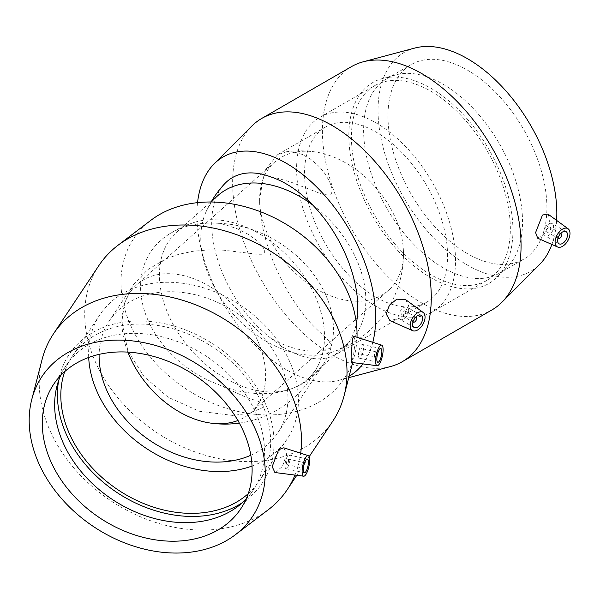 <?xml version="1.0" encoding="UTF-8"?>
<svg xmlns="http://www.w3.org/2000/svg" width="600" height="600" viewBox="0 0 600 600"><rect width="100%" height="100%" fill="white"/><g stroke="black" fill="none" stroke-linecap="round" stroke-linejoin="round"><path stroke-width="0.45" stroke-dasharray="3 2.25" d="M127.89 352.11A85.725 58.703 48.4 0 1 121.875 323.55A85.725 58.703 48.4 0 1 121.852 321.772A85.725 58.703 48.4 0 1 136.792 284.655A85.725 58.703 48.4 0 1 216.923 291.157A85.725 58.703 48.4 0 1 265.642 375.683A85.725 58.703 48.4 0 1 250.71 412.793A85.725 58.703 48.4 0 1 237.885 420.525M218.55 384.548L246.06 397.29L258.577 401.445L264.405 406.838L249.653 413.228L232.665 415.425L199.252 411.232L168.218 397.305L144.075 376.65L127.852 350.812L121.852 321.772L124.53 303.112L133.455 284.618L147.472 269.835L165.555 259.028L178.635 254.333L193.245 251.228L208.59 249.9L223.763 250.192L257.513 254.272L261.735 254.235L264.66 252.847L264.668 249.833L260.032 243.465L257.017 240.667L247.815 234.097L237.862 228.998L225.322 224.73L218.55 223.32A100.118 76.312 -146.4 0 0 166.86 235.65A100.118 76.312 -146.4 0 0 145.26 313.23A100.118 76.312 -146.4 0 0 218.55 384.548A101.137 77.093 -146.4 0 0 323.243 364.47A101.137 77.093 -146.4 0 0 313.605 274.365A101.137 77.093 -146.4 0 0 218.55 223.32M159.428 274.905A98.422 67.403 48.4 0 1 176.58 232.29A98.422 67.403 48.4 0 1 194.468 222.322A98.422 67.403 48.4 0 1 292.35 261.075A98.422 67.403 48.4 0 1 319.365 362.82A98.422 67.403 48.4 0 1 307.373 379.41A98.422 67.403 48.4 0 1 215.37 371.947A98.422 67.403 48.4 0 1 159.428 274.905M270.757 176.91L277.59 178.26L290.692 182.025L321.675 194.048L328.403 195.112L330.24 194.55L331.455 193.35L332.017 191.752L331.882 188.153L329.505 181.343L324.48 173.025L318.502 165.968L310.612 159.203L302.16 154.395L293.82 151.928L286.155 151.808L277.507 154.748L264.278 171.36L259.642 199.267A85.725 58.703 48.4 0 1 274.582 162.157A85.725 58.703 48.4 0 1 314.947 151.898A85.725 58.703 48.4 0 1 403.418 251.4A85.725 58.703 48.4 0 1 403.44 253.178A85.725 58.703 48.4 0 1 388.5 290.295A85.725 58.703 48.4 0 1 308.37 283.793A85.725 58.703 48.4 0 1 259.642 199.267C259.252 234.42 278.138 282.255 302.16 312.517C313.702 329.4 329.985 338.873 332.017 346.38C327.405 351.877 310.965 351.862 301.748 349.957C291.007 347.962 280.673 344.025 270.757 338.138A100.118 57.802 60 0 1 224.355 184.087M312.735 205.042A98.422 67.403 48.4 0 1 348.712 342.66A98.422 67.403 48.4 0 1 330.825 352.627A98.422 67.403 48.4 0 1 245.288 326.168A98.422 67.403 48.4 0 1 200.767 238.147A98.422 67.403 48.4 0 1 205.928 212.123A98.422 67.403 48.4 0 1 217.92 195.54M447.57 255.923A101.137 58.395 -120 0 0 403.425 154.148A101.137 58.395 -120 0 0 325.485 127.05A101.137 58.395 -120 0 0 304.545 173.347A101.137 58.395 -120 0 0 348.69 275.13A101.137 58.395 -120 0 0 426.623 302.22A101.137 58.395 -120 0 0 447.57 255.923M270.757 338.138A101.137 58.395 -120 0 0 336.832 354.067A101.137 58.395 -120 0 0 356.362 323.325M413.002 321.923A2.812 1.62 -60 0 1 413.228 318.862A2.812 1.62 -60 0 1 415.77 317.13M405.697 312.218A2.812 1.62 -60 0 1 404.467 315.045A2.812 1.62 -60 0 1 402.3 315.795A2.812 1.62 -60 0 1 402.3 312.548A2.812 1.62 -60 0 1 405.112 310.928A2.812 1.62 -60 0 1 405.697 312.218M408.675 310.493A7.02 4.058 120 0 0 407.22 307.282A7.02 4.058 120 0 0 400.2 311.332A7.02 4.058 120 0 0 400.2 319.447A7.02 4.058 120 0 0 405.607 317.565A7.02 4.058 120 0 0 408.675 310.493M557.94 238.245A2.812 1.62 -60 0 1 557.588 237.135A2.812 1.62 -60 0 1 558.653 234.487A2.812 1.62 -60 0 1 560.707 233.452M546.66 230.827A2.812 1.62 120 0 0 547.237 232.118A2.812 1.62 120 0 0 550.05 230.498A2.812 1.62 120 0 0 550.05 227.25A2.812 1.62 120 0 0 547.882 228A2.812 1.62 120 0 0 546.66 230.827M543.675 232.553A7.02 4.058 -60 0 1 546.743 225.48A7.02 4.058 -60 0 1 552.158 223.597A7.02 4.058 -60 0 1 552.158 231.712A7.02 4.058 -60 0 1 545.13 235.763A7.02 4.058 -60 0 1 543.675 232.553M405.803 299.782L408.697 305.827L401.798 317.715L389.933 320.61M547.92 214.042L549.982 219.638L545.243 233.115L537.69 238.185M251.76 126.127A140.468 81.097 -120 0 0 261.72 280.65A140.468 81.097 -120 0 0 390.555 366.532M351.51 66.608A140.468 81.097 -120 0 0 351.51 228.81A140.468 81.097 -120 0 0 491.978 309.907M197.542 202.642A126.42 72.99 -120 0 0 240.99 329.34A126.42 72.99 -120 0 0 339.007 380.272A126.42 72.99 -120 0 0 349.155 376.147M362.88 363.9A126.42 72.99 -120 0 0 372.803 342.308M455.52 260.513A112.373 64.883 -120 0 0 406.463 147.42A112.373 64.883 -120 0 0 319.868 117.315A112.373 64.883 -120 0 0 296.595 168.757A112.373 64.883 -120 0 0 345.645 281.85A112.373 64.883 -120 0 0 432.24 311.955A112.373 64.883 -120 0 0 455.52 260.513M510.345 228.855A112.373 64.883 -120 0 0 461.295 115.77A112.373 64.883 -120 0 0 374.7 85.665A112.373 64.883 -120 0 0 351.42 137.108A112.373 64.883 -120 0 0 400.478 250.192A112.373 64.883 -120 0 0 487.072 280.298A112.373 64.883 -120 0 0 510.345 228.855M512.933 230.355A116.04 66.998 -120 0 0 467.91 119.805A116.04 66.998 -120 0 0 382.245 78.6A116.04 66.998 -120 0 0 348.832 135.608A116.04 66.998 -120 0 0 405.285 258.218A116.04 66.998 -120 0 0 496.965 277.298A116.04 66.998 -120 0 0 512.933 230.355M522.533 221.82A112.373 64.883 -120 0 0 478.92 114.765A112.373 64.883 -120 0 0 395.963 74.858A112.373 64.883 -120 0 0 386.88 78.63A112.373 64.883 -120 0 0 363.608 130.072A112.373 64.883 -120 0 0 412.658 243.157A112.373 64.883 -120 0 0 499.252 273.27A112.373 64.883 -120 0 0 507.06 267.285A112.373 64.883 -120 0 0 522.533 221.82M546.9 207.757A112.373 64.883 -120 0 0 497.842 94.665A112.373 64.883 -120 0 0 411.248 64.56A112.373 64.883 -120 0 0 387.975 116.002A112.373 64.883 -120 0 0 437.025 229.095A112.373 64.883 -120 0 0 523.62 259.2A112.373 64.883 -120 0 0 546.9 207.757M414.697 48.082A126.42 72.99 -120 0 0 404.228 198.375A126.42 72.99 -120 0 0 539.61 264.45M551.888 244.47A126.42 72.99 -120 0 0 556.62 220.388M250.837 455.243A101.137 77.093 -146.4 0 0 277.74 432.915A101.137 77.093 -146.4 0 0 287.94 397.845A101.137 77.093 -146.4 0 0 215.46 301.462A101.137 77.093 -146.4 0 0 109.297 320.918A101.137 77.093 -146.4 0 0 99.12 354.368M374.4 356.055A2.812 0.825 102.5 0 0 374.798 357.285A2.812 0.825 102.5 0 0 376.207 354.72A2.812 0.825 102.5 0 0 376.013 351.803A2.812 0.825 102.5 0 0 374.962 353.16A2.812 0.825 102.5 0 0 374.4 356.055M359.978 352.86A2.812 0.825 102.5 0 0 360.375 354.09A2.812 0.825 102.5 0 0 361.785 351.525A2.812 0.825 102.5 0 0 361.59 348.608A2.812 0.825 102.5 0 0 360.532 349.965A2.812 0.825 102.5 0 0 359.978 352.86M358.462 355.132A7.02 2.055 -77.5 0 1 359.865 347.895A7.02 2.055 -77.5 0 1 362.505 344.49A7.02 2.055 -77.5 0 1 362.985 351.795A7.02 2.055 -77.5 0 1 359.46 358.207A7.02 2.055 -77.5 0 1 358.462 355.132M302.962 463.507A2.812 0.825 -77.5 0 1 302.4 466.403A2.812 0.825 -77.5 0 1 301.343 467.768A2.812 0.825 -77.5 0 1 301.147 464.842A2.812 0.825 -77.5 0 1 302.558 462.278A2.812 0.825 -77.5 0 1 302.962 463.507M288.532 460.312A2.812 0.825 -77.5 0 1 287.978 463.207A2.812 0.825 -77.5 0 1 286.92 464.565A2.812 0.825 -77.5 0 1 286.725 461.647A2.812 0.825 -77.5 0 1 288.135 459.082A2.812 0.825 -77.5 0 1 288.532 460.312M290.048 458.04A7.02 2.055 102.5 0 0 289.05 454.972A7.02 2.055 102.5 0 0 285.517 461.377A7.02 2.055 102.5 0 0 286.005 468.683A7.02 2.055 102.5 0 0 288.645 465.278A7.02 2.055 102.5 0 0 290.048 458.04M353.97 336.293L355.125 341.858L353.513 355.53L351.517 362.445M274.897 472.522L282.39 466.553L286.77 453.772L283.778 447.81M98.895 265.53A140.468 107.078 -146.4 0 0 156.585 432.465A140.468 107.078 -146.4 0 0 332.843 421.072M42.112 359.392A140.468 107.078 -146.4 0 0 111.083 500.91A140.468 107.078 -146.4 0 0 268.26 509.752M294.975 475.088A140.468 107.078 -146.4 0 0 300.712 453.225M150.915 220.267A126.42 96.368 -146.4 0 0 185.67 388.725A126.42 96.368 -146.4 0 0 354.45 355.59A126.42 96.368 -146.4 0 0 357.015 337.26M252.03 466.043A112.373 85.657 -146.4 0 0 287.1 439.132A112.373 85.657 -146.4 0 0 298.433 400.17A112.373 85.657 -146.4 0 0 217.897 293.077A112.373 85.657 -146.4 0 0 99.938 314.7A112.373 85.657 -146.4 0 0 88.605 353.67A112.373 85.657 -146.4 0 0 88.695 357.45M248.243 493.665A112.373 85.657 -146.4 0 0 259.312 480.93A112.373 85.657 -146.4 0 0 270.645 441.96A112.373 85.657 -146.4 0 0 190.11 334.875A112.373 85.657 -146.4 0 0 72.15 356.49A112.373 85.657 -146.4 0 0 64.695 371.625M242.468 502.597A116.04 88.455 -146.4 0 0 247.028 499.35A116.04 88.455 -146.4 0 0 274.065 442.717A116.04 88.455 -146.4 0 0 177.413 327.105A116.04 88.455 -146.4 0 0 59.918 374.947A116.04 88.455 -146.4 0 0 58.695 380.407M246.165 498.975A112.373 85.657 -146.4 0 0 253.132 490.215A112.373 85.657 -146.4 0 0 264.465 451.245A112.373 85.657 -146.4 0 0 183.938 344.16A112.373 85.657 -146.4 0 0 65.977 365.782A112.373 85.657 -146.4 0 0 60.6 375.6M194.392 222.345A103.215 103.215 0 0 0 166.86 235.65M239.34 423.112A103.215 103.215 0 0 0 319.365 362.82M314.955 151.898A103.215 103.215 0 0 0 286.043 151.822M211.62 201.142A103.215 103.215 0 0 0 205.935 212.108M330.9 352.605A103.215 103.215 0 0 0 403.418 251.4M307.373 379.41L348.712 342.66M176.58 232.29L210.667 201.99M274.582 162.157L136.792 284.655M250.71 412.793L388.5 290.295M277.507 154.748L325.485 127.05M426.623 302.22L336.832 354.067M402.3 315.795L412.987 321.968M405.112 310.928L415.8 317.1M414.105 327.472L400.2 319.447M421.125 315.308L407.22 307.282M560.737 233.423L550.05 227.25M557.925 238.29L547.237 232.118M566.062 231.63L552.158 223.597M559.043 243.795L545.13 235.763M339.007 380.272L348.757 377.67M319.868 117.315L374.7 85.665M487.072 280.298L432.24 311.955M382.245 78.6L395.963 74.858M507.06 267.285L496.965 277.298M386.88 78.63L411.248 64.56M523.62 259.2L499.252 273.27M277.74 432.915L323.243 364.47M109.297 320.918L132.608 285.862M376.013 351.803L361.59 348.608M374.798 357.285L360.375 354.09M380.858 348.555L362.505 344.49M377.82 362.272L359.46 358.207M286.92 464.565L301.343 467.768M288.135 459.082L302.558 462.278M304.365 472.755L286.005 468.683M307.403 459.037L289.05 454.972M309.165 456.69L296.782 475.312M354.45 355.59L352.65 362.595M99.938 314.7L72.15 356.49M287.1 439.132L259.312 480.93M59.918 374.947L57.082 385.62M247.028 499.35L238.282 506.092M65.977 365.782L53.625 384.353M253.132 490.215L240.788 508.793"/><path stroke-width="0.9" d="M237.885 420.525A85.725 58.703 48.4 0 1 210.337 423.053A85.725 58.703 48.4 0 1 127.89 352.11M211.62 201.142A103.215 103.215 0 0 1 224.355 184.087A100.118 57.802 60 0 1 270.757 176.91A101.137 58.395 -120 0 1 356.362 323.325M210.667 201.99L217.92 195.54A98.422 67.403 48.4 0 1 312.735 205.042M415.77 317.13A2.812 1.62 -60 0 1 416.04 317.235A2.812 1.62 -60 0 1 416.618 318.525A2.812 1.62 -60 0 1 415.395 321.353A2.812 1.62 -60 0 1 413.228 322.103A2.812 1.62 -60 0 1 413.002 321.923M422.58 318.525A7.02 4.058 -60 0 1 419.513 325.59A7.02 4.058 -60 0 1 414.105 327.472A7.02 4.058 -60 0 1 414.105 319.365A7.02 4.058 -60 0 1 421.125 315.308A7.02 4.058 -60 0 1 422.58 318.525M560.707 233.452A2.812 1.62 -60 0 1 560.977 233.558A2.812 1.62 -60 0 1 560.977 236.805A2.812 1.62 -60 0 1 558.165 238.425A2.812 1.62 -60 0 1 557.94 238.245M557.588 240.577A7.02 4.058 -60 0 1 560.648 233.513A7.02 4.058 -60 0 1 566.062 231.63A7.02 4.058 -60 0 1 566.062 239.737A7.02 4.058 -60 0 1 559.043 243.795A7.02 4.058 -60 0 1 557.588 240.577M570 233.407A10.538 6.082 -60 0 1 565.612 243.788A10.538 6.082 -60 0 1 557.618 247.005A10.538 6.082 -60 0 1 555.638 238.5A10.538 6.082 -60 0 1 562.852 228.945A10.538 6.082 -60 0 1 568.132 228.795A10.538 6.082 -60 0 1 570 233.407M417.315 312.968A10.538 6.082 120 0 0 410.168 325.688A10.538 6.082 120 0 0 412.68 330.683A10.538 6.082 120 0 0 422.88 324.435A10.538 6.082 120 0 0 423.195 312.472A10.538 6.082 120 0 0 417.315 312.968M412.68 330.683L389.925 320.618L386.31 314.13L389.303 305.325L396.803 299.145L405.803 299.782M557.618 247.005L537.69 238.185L535.59 232.56L542.482 215.04L547.92 214.042L568.132 228.795M348.757 377.67L390.555 366.532A140.468 81.097 -120 0 0 402.188 361.748A140.468 81.097 -120 0 0 431.28 297.442A140.468 81.097 -120 0 0 369.968 156.083A140.468 81.097 -120 0 0 261.72 118.448A140.468 81.097 -120 0 0 251.76 126.127L214.087 163.905A126.42 72.99 -120 0 0 197.542 202.642M402.188 361.748L491.978 309.907A140.468 81.097 -120 0 0 501.945 302.228A140.468 81.097 -120 0 0 521.07 245.603A140.468 81.097 -120 0 0 466.717 111.96A140.468 81.097 -120 0 0 363.142 61.823A140.468 81.097 -120 0 0 351.51 66.608L261.72 118.448M372.803 342.308A126.42 72.99 -120 0 0 375.66 318.09A126.42 72.99 -120 0 0 314.01 184.365A126.42 72.99 -120 0 0 214.087 163.905M349.155 376.147A126.42 72.99 -120 0 0 362.88 363.9M556.62 220.388A126.42 72.99 -120 0 0 556.83 213.487A126.42 72.99 -120 0 0 507.908 93.21A126.42 72.99 -120 0 0 414.697 48.082L363.142 61.823M501.945 302.228L539.61 264.45A126.42 72.99 -120 0 0 551.888 244.47M99.12 354.368A101.137 77.093 -146.4 0 0 99.097 355.995A101.137 77.093 -146.4 0 0 151.665 441.668A101.137 77.093 -146.4 0 0 250.837 455.243M376.822 359.205A7.02 2.055 -77.5 0 1 378.218 351.968A7.02 2.055 -77.5 0 1 380.858 348.555A7.02 2.055 -77.5 0 1 381.345 355.86A7.02 2.055 -77.5 0 1 377.82 362.272A7.02 2.055 -77.5 0 1 376.822 359.205M308.4 462.112A7.02 2.055 -77.5 0 1 307.005 469.342A7.02 2.055 -77.5 0 1 304.365 472.755A7.02 2.055 -77.5 0 1 303.877 465.45A7.02 2.055 -77.5 0 1 307.403 459.037A7.02 2.055 -77.5 0 1 308.4 462.112M383.115 349.74A10.538 3.083 -77.5 0 1 381.067 360.472A10.538 3.083 -77.5 0 1 377.145 365.715A10.538 3.083 -77.5 0 1 375.772 357.99A10.538 3.083 -77.5 0 1 379.493 346.59A10.538 3.083 -77.5 0 1 381.697 345.15A10.538 3.083 -77.5 0 1 383.115 349.74M377.145 365.715L351.517 362.445L351.082 357.045L352.545 338.49L353.97 336.293L381.697 345.15M305.73 457.53A10.538 3.083 102.5 0 0 302.108 471.57A10.538 3.083 102.5 0 0 303.69 476.197A10.538 3.083 102.5 0 0 308.895 466.56A10.538 3.083 102.5 0 0 308.243 455.632A10.538 3.083 102.5 0 0 305.73 457.53M308.243 455.632L283.778 447.81L278.715 449.543L272.175 466.62L274.897 472.522L303.69 476.197M309.165 456.69L332.843 421.072A140.468 107.078 -146.4 0 0 344.123 395.655A140.468 107.078 -146.4 0 0 347.01 372.368A140.468 107.078 -146.4 0 0 262.553 246.472A140.468 107.078 -146.4 0 0 117.975 245.295A140.468 107.078 -146.4 0 0 98.895 265.53L53.392 333.975A140.468 107.078 -146.4 0 0 42.112 359.392L31.777 399.457A126.42 96.368 -146.4 0 0 93.855 526.822A126.42 96.368 -146.4 0 0 235.312 534.78A126.42 96.368 -146.4 0 0 265.23 472.732A126.42 96.368 -146.4 0 0 159.585 346.665A126.42 96.368 -146.4 0 0 31.777 399.457M300.712 453.225A140.468 107.078 -146.4 0 0 301.5 440.805A140.468 107.078 -146.4 0 0 200.843 306.945A140.468 107.078 -146.4 0 0 53.392 333.975M235.312 534.78L268.26 509.752A140.468 107.078 -146.4 0 0 287.332 489.518A140.468 107.078 -146.4 0 0 294.975 475.088M357.015 337.26A126.42 96.368 -146.4 0 0 357.053 334.627A126.42 96.368 -146.4 0 0 281.04 221.325A126.42 96.368 -146.4 0 0 150.915 220.267L117.975 245.295M88.695 357.45A112.373 85.657 -146.4 0 0 146.093 448.252A112.373 85.657 -146.4 0 0 252.03 466.043M64.695 371.625A112.373 85.657 -146.4 0 0 60.818 395.46A112.373 85.657 -146.4 0 0 131.453 497.835A112.373 85.657 -146.4 0 0 248.243 493.665M58.695 380.407A116.04 88.455 -146.4 0 0 57.405 394.702A116.04 88.455 -146.4 0 0 124.365 497.107A116.04 88.455 -146.4 0 0 242.468 502.597M60.6 375.6A112.373 85.657 -146.4 0 0 57.082 385.62A112.373 85.657 -146.4 0 0 54.645 404.745A112.373 85.657 -146.4 0 0 122.498 505.62A112.373 85.657 -146.4 0 0 238.282 506.092A112.373 85.657 -146.4 0 0 246.165 498.975M42.293 423.322A112.373 85.657 -146.4 0 0 122.828 530.408A112.373 85.657 -146.4 0 0 240.788 508.793A112.373 85.657 -146.4 0 0 252.12 469.822A112.373 85.657 -146.4 0 0 171.585 362.737A112.373 85.657 -146.4 0 0 53.625 384.353A112.373 85.657 -146.4 0 0 42.293 423.322M210.337 423.053A103.215 103.215 0 0 0 239.34 423.112M423.195 312.472L405.81 299.775M296.782 475.312L287.332 489.518M352.65 362.595L344.123 395.655"/></g></svg>
